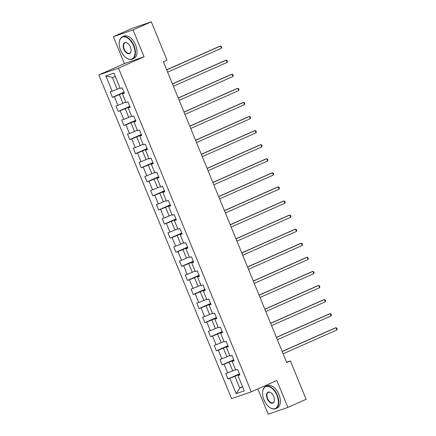 <?xml version="1.0" encoding="UTF-8"?>
<svg xmlns="http://www.w3.org/2000/svg" width="436" height="436" viewBox="0 0 436 436"><rect width="100%" height="100%" fill="white"/><g stroke="black" fill="none" stroke-linecap="round" stroke-linejoin="round"><path stroke-width="0.65" d="M257.818 388.945L268.178 414.2L287.869 407.409L306.121 399.311L290.387 360.948L286.61 362.251M98.825 74.927L231.587 398.635L251.272 391.844L118.51 68.136L98.825 74.927L124.385 63.591L144.071 56.8L133.04 29.899L113.349 36.689L124.385 63.591M113.349 36.689L131.607 28.591L151.292 21.8L133.04 29.899M239.762 374.513L237.958 375.521L239.904 374.851L237.68 369.434L235.74 370.104L232.181 361.439L234.127 360.768L231.903 355.351L229.963 356.021L226.409 347.356L228.35 346.685L226.131 341.274L224.186 341.938L220.632 333.273L222.573 332.603L220.354 327.191L218.409 327.861L214.855 319.196L216.801 318.525L214.577 313.108L212.637 313.778L209.084 305.113L211.024 304.442L208.8 299.025L206.86 299.695L203.307 291.03L205.247 290.36L203.029 284.942L201.083 285.613L197.53 276.947L199.47 276.277L197.252 270.86L195.312 271.53L191.753 262.864L193.698 262.194L191.475 256.777L189.535 257.447L185.981 248.782L187.921 248.111L185.698 242.694L183.758 243.364L180.204 234.699L182.144 234.028L179.926 228.611L177.981 229.282L174.427 220.616L176.373 219.946L174.149 214.534L172.209 215.199L168.65 206.533L170.596 205.863L168.372 200.451L166.432 201.121L162.879 192.45L164.819 191.786L162.595 186.368L160.655 187.039L157.102 178.373L159.042 177.703L156.824 172.285L154.878 172.956L151.325 164.29L153.27 163.62L151.047 158.203L149.107 158.873L145.553 150.207L147.493 149.537L145.27 144.12L143.33 144.79L139.776 136.125L141.716 135.454L139.498 130.037L137.553 130.707L133.999 122.042L135.939 121.371L133.721 115.954L131.776 116.625L128.222 107.959L130.168 107.289L127.944 101.871L126.004 102.542L122.451 93.876L124.391 93.206L122.167 87.794L120.227 88.459L113.932 73.117L105.844 75.908L112.374 77.488L117.186 89.222L120.025 87.963M237.958 375.521L244.253 390.869L236.165 393.659L229.87 378.312L227.93 378.982L239.489 373.854M105.844 75.908L112.139 91.249L110.199 91.92L112.417 97.337L114.363 96.667L117.916 105.332L115.971 106.003L118.194 111.42L120.134 110.749L123.688 119.415L121.748 120.085L123.971 125.503L125.911 124.832L129.465 133.498L127.525 134.168L129.743 139.585L131.688 138.915L135.242 147.581L133.302 148.251L135.52 153.668L137.46 152.998L141.019 161.663L139.073 162.334L141.297 167.746L143.237 167.081L146.79 175.746L144.85 176.417L147.074 181.828L149.014 181.158L152.567 189.829L150.627 190.494L152.845 195.911L154.791 195.241L158.344 203.906L156.399 204.577L158.622 209.994L160.562 209.324L164.121 217.989L162.176 218.659L164.399 224.077L166.339 223.406L169.893 232.072L167.953 232.742L170.176 238.16L172.116 237.489L175.67 246.155L173.73 246.825L175.948 252.242L177.893 251.572L181.447 260.238L179.501 260.908L181.725 266.325L183.665 265.655L187.218 274.32L185.278 274.991L187.502 280.408L189.442 279.738L192.995 288.403L191.055 289.073L193.273 294.491L195.219 293.82L198.772 302.486L196.832 303.156L199.05 308.568L200.996 307.898L204.549 316.569L202.604 317.234L204.827 322.651L206.768 321.981L210.321 330.646L208.381 331.316L210.604 336.734L212.545 336.063L216.098 344.729L214.158 345.399L216.376 350.817L218.322 350.146L221.875 358.812L219.929 359.482L222.153 364.899L224.093 364.229L227.652 372.894L225.706 373.565L227.93 378.982M151.292 21.8L167.032 60.163L163.38 61.787L286.735 362.567L290.387 360.948M232.181 361.439L233.985 360.43M235.533 369.608L232.699 370.867L229.145 362.202L233.854 360.109M227.652 372.894L232.699 370.867M224.093 364.229L229.145 362.202M226.409 347.356L228.213 346.348M229.756 355.525L226.922 356.784L223.368 348.119L228.077 346.026M221.875 358.812L226.922 356.784M218.322 350.146L223.368 348.119M220.632 333.273L222.436 332.265M223.984 341.443L221.15 342.701L217.591 334.036L222.305 331.943M216.098 344.729L221.15 342.701M212.545 336.063L217.591 334.036M214.855 319.196L216.659 318.182M218.207 327.36L215.373 328.619L211.82 319.953L216.529 317.866M210.321 330.646L215.373 328.619M206.768 321.981L211.82 319.953M209.084 305.113L210.882 304.099M212.43 313.277L209.596 314.536L206.043 305.87L210.752 303.783M204.549 316.569L209.596 314.536M200.996 307.898L206.043 305.87M203.307 291.03L205.111 290.016M206.659 299.2L203.819 300.453L200.266 291.788L204.98 289.7M198.772 302.486L203.819 300.453M195.219 293.82L200.266 291.788M197.53 276.947L199.334 275.939M200.882 285.117L198.048 286.37L194.494 277.705L199.203 275.617M192.995 288.403L198.048 286.37M189.442 279.738L194.494 277.705M191.753 262.864L193.557 261.856M195.105 271.034L192.271 272.287L188.717 263.622L193.426 261.535M187.218 274.32L192.271 272.287M183.665 265.655L188.717 263.622M185.981 248.782L187.78 247.773M189.328 256.951L186.494 258.21L182.94 249.539L187.649 247.452M181.447 260.238L186.494 258.21M177.893 251.572L182.94 249.539M180.204 234.699L182.008 233.691M183.556 242.868L180.722 244.127L177.163 235.462L181.877 233.369M175.67 246.155L180.722 244.127M172.116 237.489L177.163 235.462M174.427 220.616L176.231 219.608M177.779 228.786L174.945 230.045L171.392 221.379L176.1 219.286M169.893 232.072L174.945 230.045M166.339 223.406L171.392 221.379M168.65 206.533L170.454 205.525M172.002 214.703L169.168 215.962L165.615 207.296L170.323 205.203M164.121 217.989L169.168 215.962M160.562 209.324L165.615 207.296M162.879 192.45L164.683 191.442M166.225 200.62L163.391 201.879L159.838 193.213L164.546 191.126M158.344 203.906L163.391 201.879M154.791 195.241L159.838 193.213M157.102 178.373L158.906 177.359M160.453 186.537L157.619 187.796L154.061 179.131L158.775 177.043M152.567 189.829L157.619 187.796M149.014 181.158L154.061 179.131M151.325 164.29L153.129 163.277M154.676 172.46L151.842 173.713L148.289 165.048L152.998 162.96M146.79 175.746L151.842 173.713M143.237 167.081L148.289 165.048M145.553 150.207L147.352 149.199M148.899 158.377L146.065 159.631L142.512 150.965L147.221 148.878M141.019 161.663L146.065 159.631M137.46 152.998L142.512 150.965M139.776 136.125L141.58 135.116M143.122 144.294L140.288 145.548L136.735 136.882L141.449 134.795M135.242 147.581L140.288 145.548M131.688 138.915L136.735 136.882M133.999 122.042L135.803 121.034M137.351 130.211L134.517 131.47L130.964 122.799L135.672 120.712M129.465 133.498L134.517 131.47M125.911 124.832L130.964 122.799M128.222 107.959L130.026 106.951M131.574 116.129L128.74 117.388L125.187 108.722L129.895 106.629M123.688 119.415L128.74 117.388M120.134 110.749L125.187 108.722M122.451 93.876L124.249 92.868M125.797 102.046L122.963 103.305L119.41 94.639L124.118 92.546M117.916 105.332L122.963 103.305M114.363 96.667L119.41 94.639M112.139 91.249L117.186 89.222M287.869 407.409L276.833 380.508L251.272 391.844M144.071 56.8L118.51 68.136M115.311 76.474L112.374 77.488M242.569 386.759L239.735 388.018L242.667 387.005M239.631 374.192L234.922 376.279L239.735 388.018L236.165 393.659M229.87 378.312L234.922 376.279M112.417 97.337L123.982 92.209M118.194 111.42L129.754 106.291M123.971 125.503L135.531 120.374M129.743 139.585L141.308 134.457M135.52 153.668L147.085 148.54M141.297 167.746L152.856 162.617M147.074 181.828L158.633 176.7M152.845 195.911L164.41 190.783M158.622 209.994L170.187 204.865M164.399 224.077L175.959 218.948M170.176 238.16L181.736 233.031M175.948 252.242L187.513 247.114M181.725 266.325L193.29 261.197M187.502 280.408L199.061 275.28M193.273 294.491L204.838 289.357M199.05 308.568L210.615 303.44M204.827 322.651L216.387 317.522M210.604 336.734L222.164 331.605M216.376 350.817L227.941 345.688M222.153 364.899L233.718 359.771M166.705 69.902L220.469 46.058L221.395 48.314L167.631 72.158M166.661 69.793L219.139 46.516L220.469 46.058L221.297 46.45L221.668 47.355L221.395 48.314M133.596 45.856A11.914 6.851 -113.9 0 0 125.252 37.022A11.914 6.851 -113.9 0 0 119.268 42.303A11.914 6.851 -113.9 0 0 120.614 50.336A11.914 6.851 -113.9 0 0 126.14 57.792A11.914 6.851 -113.9 0 0 133.879 57.236A11.914 6.851 -113.9 0 0 133.596 45.856M119.284 42.183A12.208 7.02 66.1 0 1 119.295 42.063A12.208 7.02 66.1 0 1 122.374 36.842A12.208 7.02 66.1 0 1 133.977 45.704A12.208 7.02 66.1 0 1 132.277 59.154A12.208 7.02 66.1 0 1 126.336 57.934A12.208 7.02 66.1 0 1 126.238 57.863M130.353 46.974A5.957 3.423 66.1 0 1 131.023 50.99A5.957 3.423 66.1 0 1 128.037 53.633A5.957 3.423 66.1 0 1 123.862 49.214A5.957 3.423 66.1 0 1 123.72 43.524A5.957 3.423 66.1 0 1 127.59 43.246A5.957 3.423 66.1 0 1 130.353 46.974M127.688 43.317A5.663 3.259 -113.9 0 0 125.028 42.821A5.663 3.259 -113.9 0 0 124.238 49.061A5.663 3.259 -113.9 0 0 129.623 53.176A5.663 3.259 -113.9 0 0 131.04 50.87M122.374 36.842L123.982 36.128A12.208 7.02 66.1 0 1 135.585 44.99A12.208 7.02 66.1 0 1 133.879 58.44L132.277 59.154M276.953 395.381A11.914 6.851 -113.9 0 0 268.603 386.547A11.914 6.851 -113.9 0 0 262.619 391.828A11.914 6.851 -113.9 0 0 263.965 399.861A11.914 6.851 -113.9 0 0 269.492 407.322A11.914 6.851 -113.9 0 0 277.231 406.766A11.914 6.851 -113.9 0 0 276.953 395.381M262.635 391.708A12.208 7.02 66.1 0 1 262.646 391.588A12.208 7.02 66.1 0 1 265.726 386.367A12.208 7.02 66.1 0 1 277.329 395.234A12.208 7.02 66.1 0 1 275.628 408.685A12.208 7.02 66.1 0 1 269.688 407.464A12.208 7.02 66.1 0 1 269.59 407.393M273.704 396.504A5.957 3.423 66.1 0 1 274.375 400.521A5.957 3.423 66.1 0 1 271.388 403.158A5.957 3.423 66.1 0 1 267.214 398.744A5.957 3.423 66.1 0 1 267.072 393.054A5.957 3.423 66.1 0 1 270.941 392.776A5.957 3.423 66.1 0 1 273.704 396.504M271.039 392.847A5.663 3.259 -113.9 0 0 268.38 392.351A5.663 3.259 -113.9 0 0 267.59 398.591A5.663 3.259 -113.9 0 0 272.974 402.701A5.663 3.259 -113.9 0 0 274.391 400.395M265.726 386.367L267.333 385.653A12.208 7.02 66.1 0 1 278.936 394.52A12.208 7.02 66.1 0 1 277.231 407.971L275.628 408.685M172.482 83.984L226.246 60.141L227.167 62.397L173.408 86.241M172.438 83.876L224.911 60.599L226.246 60.141L227.069 60.533L227.439 61.432L227.167 62.397M178.259 98.067L232.017 74.218L232.944 76.48L179.185 100.324M178.215 97.958L230.688 74.681L232.017 74.218L232.846 74.616L233.216 75.515L232.944 76.48M184.036 112.15L237.794 88.301L238.721 90.557L184.957 114.406M183.987 112.041L236.465 88.764L237.794 88.301L238.623 88.699L238.993 89.598L238.721 90.557M189.807 126.233L243.571 102.384L244.498 104.64L190.734 128.489M189.764 126.118L242.242 102.841L243.571 102.384L244.4 102.776L244.77 103.681L244.498 104.64M195.584 140.316L249.343 116.466L250.269 118.723L196.511 142.572M195.541 140.201L248.013 116.924L249.343 116.466L250.171 116.859L250.542 117.764L250.269 118.723M201.361 154.399L255.12 130.549L256.046 132.806L202.288 156.655M201.318 154.284L253.79 131.007L255.12 130.549L255.948 130.942L256.319 131.846L256.046 132.806M207.138 168.476L260.897 144.632L261.823 146.888L208.059 170.738M207.089 168.367L259.567 145.09L260.897 144.632L261.725 145.025L262.096 145.929L261.823 146.888M212.91 182.559L266.674 158.715L267.595 160.971L213.836 184.815M212.866 182.45L265.344 159.173L266.674 158.715L267.502 159.107L267.868 160.012L267.595 160.971M218.687 196.641L272.445 172.798L273.372 175.054L219.613 198.898M218.643 196.532L271.116 173.256L272.445 172.798L273.274 173.19L273.645 174.095L273.372 175.054M224.464 210.724L278.223 186.881L279.149 189.137L225.39 212.981M224.415 210.615L276.893 187.338L278.223 186.881L279.051 187.273L279.422 188.172L279.149 189.137M230.241 224.807L284 200.958L284.926 203.22L231.162 227.063M230.192 224.698L282.67 201.421L284 200.958L284.828 201.356L285.199 202.255L284.926 203.22M236.012 238.89L289.777 215.041L290.698 217.297L236.939 241.146M235.969 238.781L288.441 215.504L289.777 215.041L290.599 215.439L290.97 216.338L290.698 217.297M241.789 252.973L295.548 229.123L296.475 231.38L242.716 255.229M241.746 252.858L294.218 229.581L295.548 229.123L296.376 229.516L296.747 230.421L296.475 231.38M247.566 267.055L301.325 243.206L302.252 245.463L248.493 269.312M247.517 266.941L299.995 243.664L301.325 243.206L302.153 243.599L302.524 244.503L302.252 245.463M253.338 281.138L307.102 257.289L308.029 259.545L254.264 283.395M253.294 281.024L305.772 257.747L307.102 257.289L307.93 257.681L308.301 258.586L308.029 259.545M259.115 295.216L312.874 271.372L313.8 273.628L260.041 297.477M259.071 295.107L311.544 271.83L312.874 271.372L313.702 271.764L314.073 272.669L313.8 273.628M264.892 309.298L318.651 285.455L319.577 287.711L265.818 311.555M264.848 309.189L317.321 285.912L318.651 285.455L319.479 285.847L319.85 286.752L319.577 287.711M270.669 323.381L324.428 299.537L325.354 301.794L271.59 325.638M270.62 323.272L323.098 299.995L324.428 299.537L325.256 299.93L325.627 300.835L325.354 301.794M276.44 337.464L330.205 313.62L331.131 315.877L277.367 339.72M276.397 337.355L328.875 314.078L330.205 313.62L331.033 314.013L331.404 314.912L331.131 315.877M282.217 351.547L335.976 327.698L336.903 329.959L283.144 353.803M282.174 351.438L334.646 328.161L335.976 327.698L336.805 328.095L337.175 328.995L336.903 329.959"/></g></svg>
